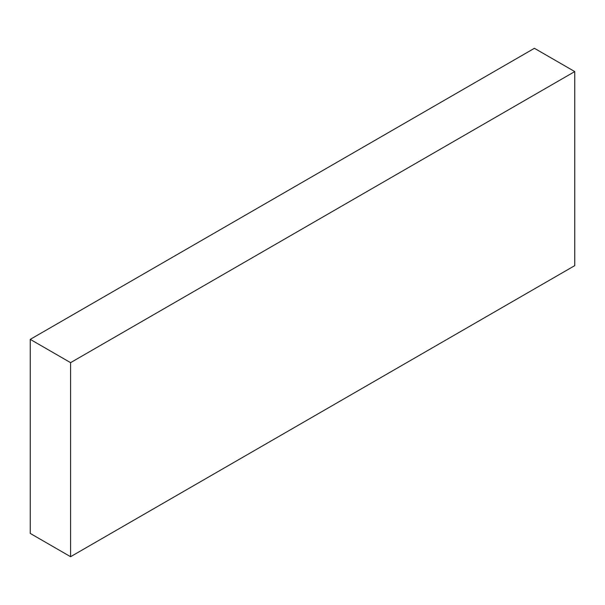<?xml version="1.0" encoding="UTF-8"?>
<svg xmlns="http://www.w3.org/2000/svg" width="605" height="605" viewBox="0 0 605 605"><rect width="100%" height="100%" fill="white"/><g stroke="black" fill="none" stroke-linecap="round" stroke-linejoin="round"><path stroke-width="0.91" d="M534.419 48.294L30.25 339.367L70.581 362.652L574.75 71.579L534.419 48.294M70.581 362.652L70.581 556.706L30.25 533.421L30.25 339.367M70.581 556.706L574.75 265.633L574.75 71.579"/></g></svg>
